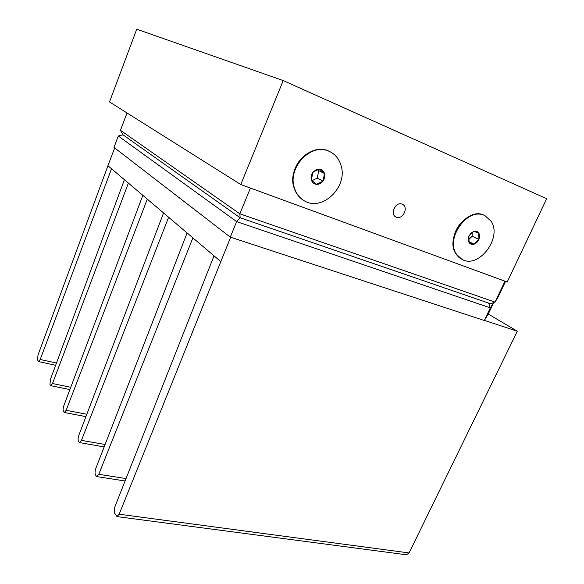 <?xml version="1.0" encoding="UTF-8"?>
<svg xmlns="http://www.w3.org/2000/svg" width="584" height="584" viewBox="0 0 584 584"><rect width="100%" height="100%" fill="white"/><g stroke="black" fill="none" stroke-linecap="round" stroke-linejoin="round"><path stroke-width="0.88" d="M303.249 200.122C298.92 197.385 295.884 193.362 294.139 188.07C286.408 167.411 311.279 141.518 329.267 151.373L328.376 150.979C317.302 146.277 302.395 153.19 296.154 166.148C289.781 179.04 293.518 194.786 303.943 200.538L303.651 200.356C321.382 212.605 348.319 187.267 341.019 165.425C339.122 159.06 335.413 154.475 329.894 151.665C311.922 141.54 286.759 167.513 294.54 188.296C296.278 193.596 299.315 197.611 303.651 200.356M484.435 215.387L483.822 215.116C474.923 211.32 462.126 218.066 456.389 229.753C450.534 241.389 453.133 254.974 461.718 259.187L461.703 259.179C478.121 269.618 502.627 238.038 491.115 221.241L484.902 215.591C468.149 206.291 444.687 238.659 456.666 254.449L461.703 259.179M396.332 217.204C402.734 220.044 408.931 207.247 402.544 204.334L402.128 204.144C395.791 201.246 389.506 213.963 395.784 216.949L396.332 217.204M393.309 210.452L395.565 206.086M240.769 184.537L109.5 101.937L136.736 29.2L283.225 80.577L546.682 198.706L507.211 282.006L240.769 184.537L283.225 80.577M315.878 169.871L312.849 172.419C311.148 174.842 310.651 177.375 311.36 180.018C312.243 182.566 313.944 184.004 316.455 184.332C319.01 184.456 321.193 183.376 323.01 181.091C324.697 178.697 325.193 176.178 324.514 173.543C323.66 170.988 321.974 169.535 319.455 169.178L315.878 169.871M315.878 170.652L312.849 172.419L311.36 180.018L316.455 184.332L323.01 181.091L324.514 173.543L319.455 169.178L315.878 170.652M312.053 180.653L317.251 178.091L318.725 170.623L317.784 169.813M317.251 178.091L323.01 181.091M318.725 170.623L324.514 173.543M470.959 233.133L468.916 236.118C467.945 238.564 467.988 240.696 469.047 242.506C470.237 244.192 471.901 244.747 474.047 244.163C476.186 243.418 477.807 241.856 478.902 239.484C479.873 237.06 479.836 234.936 478.8 233.111C477.632 231.41 475.967 230.841 473.806 231.41L470.959 233.133M471.032 233.607L468.916 236.118L469.047 242.506L474.047 244.163L478.902 239.484L478.8 233.111L473.806 231.41L471.032 233.607M484.464 215.401L484.406 215.372C467.667 206.072 444.212 238.418 456.192 254.201L461.236 258.931M468.675 239.615L472.2 236.221L472.127 232.644M468.894 241.601L474.047 244.163M472.2 236.221L478.902 239.484M505.116 281.24L502.276 287.547L505.372 281.335M490.334 303.673L240.141 217.766L122.998 134.809L118.289 136.021L113.982 147.402L230.278 237.119L484.34 320.507L490.319 307.856L488.618 303.081L240.141 217.766L239.849 213.824L495.035 302.103L490.334 303.673M127.027 112.968L120.45 130.312L122.998 134.809L240.141 217.766L236.644 221.613L118.289 136.021M120.45 130.312L239.849 213.824L250.419 188.07M504.941 281.174L495.035 302.103L498.13 297.044L505.54 281.393M493.706 302.548L488.312 313.951L484.34 320.507M493.633 302.57L490.319 307.856L236.644 221.613L230.278 237.119M484.399 320.397L517.329 331.208L409.085 552.946L406.471 554.785L116.953 516.592L119.165 514.219L409.085 552.946M488.253 314.046L517.329 331.208M107.945 165.71L37.996 355.065L37.529 359.875L38.588 361.591L40.223 359.488L111.522 168.747L107.945 165.71L114.676 147.942M116.953 516.592L114.756 513.263C114.041 511.358 114.15 509.036 115.085 506.291L214.021 255.828L192.873 237.863L98.769 474.303L96.703 476.588L95.433 474.88C94.812 473.193 94.937 471.062 95.805 468.485L187.092 232.95L168.63 217.263L81.468 440.365L79.519 442.606L78.439 441.132C77.898 439.628 78.037 437.664 78.847 435.226L163.556 212.956L147.307 199.144L66.145 410.318L64.306 412.508L63.386 411.231C62.911 409.88 63.05 408.048 63.817 405.749L142.825 195.341L128.4 183.084L52.48 383.527L50.75 385.674L49.954 384.549L50.399 379.439L124.407 179.69L111.522 168.747M230.636 237.235L119.165 514.219M40.223 359.488L56.473 363.044M52.48 383.527L70.744 387.294M128.4 183.084L124.407 179.69M81.468 440.365L105.098 444.504M168.63 217.263L163.556 212.956M98.769 474.303L126.034 478.566M192.873 237.863L187.092 232.95M220.672 261.486L214.021 255.828M147.307 199.144L142.825 195.341M66.145 410.318L86.834 414.282M38.588 361.591L55.641 365.299M50.75 385.674L69.883 389.586M79.519 442.606L104.171 446.891M96.703 476.588L125.078 480.982M64.306 412.508L85.936 416.626"/></g></svg>
